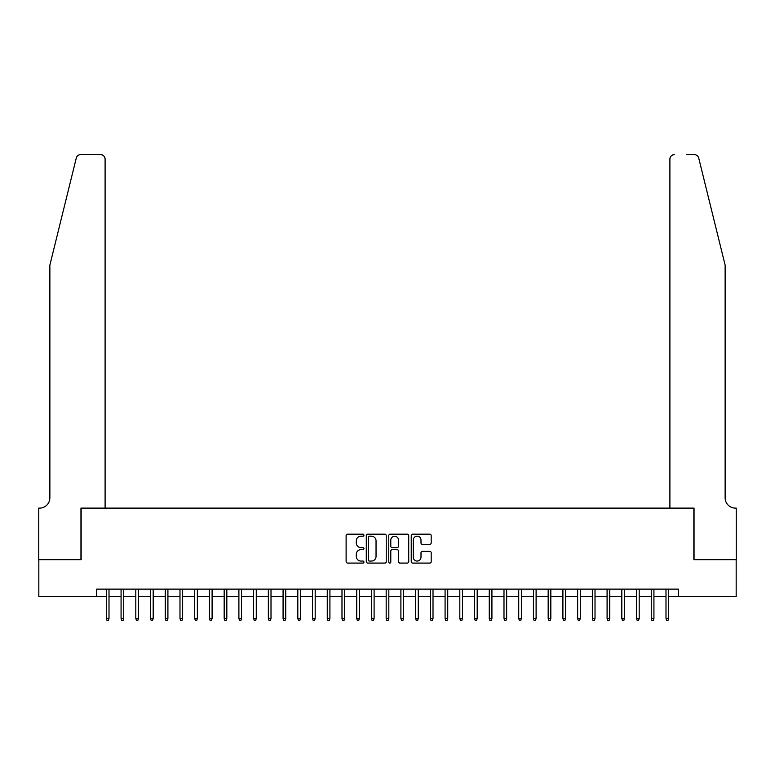 <?xml version="1.0" encoding="UTF-8"?>
<svg xmlns="http://www.w3.org/2000/svg" width="775" height="775" viewBox="0 0 775 775"><rect width="100%" height="100%" fill="white"/><g stroke="black" fill="none" stroke-linecap="round" stroke-linejoin="round"><path stroke-width="1.16" d="M363.94 535.176A1.008 1.008 0 0 0 362.923 534.169L347.568 534.169A1.443 1.443 0 0 0 346.115 535.612L346.115 561.633A1.443 1.443 0 0 0 347.568 563.076L362.923 563.076A1.008 1.008 0 0 0 363.94 562.069A1.008 1.008 0 0 0 362.923 561.052L360.937 561.052A4.631 4.631 0 0 1 356.306 556.431L356.306 554.261A4.631 4.631 0 0 1 360.937 549.63L362.923 549.63A1.008 1.008 0 0 0 363.94 548.623A1.008 1.008 0 0 0 362.923 547.605L360.937 547.605A4.631 4.631 0 0 1 356.306 542.984L356.306 540.814A4.631 4.631 0 0 1 360.937 536.184L362.923 536.184A1.008 1.008 0 0 0 363.94 535.176M429.747 544.36A1.443 1.443 0 0 0 431.191 542.907L431.191 535.612A1.443 1.443 0 0 0 429.747 534.169L412.688 534.169A1.443 1.443 0 0 0 411.244 535.612L411.244 561.633A1.443 1.443 0 0 0 412.688 563.076L429.747 563.076A1.443 1.443 0 0 0 431.191 561.633L431.191 552.817A1.443 1.443 0 0 0 429.747 551.364L422.452 551.364A1.443 1.443 0 0 0 420.999 552.817L420.999 557.186A3.865 3.865 0 0 1 417.134 561.052A3.865 3.865 0 0 1 413.269 557.186L413.269 540.059A3.865 3.865 0 0 1 417.134 536.184A3.865 3.865 0 0 1 420.999 540.059L420.999 542.907A1.443 1.443 0 0 0 422.452 544.36L429.747 544.36M96.633 596.488L38.828 596.488L38.828 559.666L81.162 559.666L81.162 508.119L693.838 508.119L693.838 559.666L736.173 559.666L736.173 596.488L678.367 596.488L678.367 589.116L96.633 589.116L96.633 596.488L106.349 596.488M386.231 535.612A1.443 1.443 0 0 0 384.787 534.169L367.728 534.169A1.443 1.443 0 0 0 366.284 535.612L366.284 561.633A1.443 1.443 0 0 0 367.728 563.076L384.787 563.076A1.443 1.443 0 0 0 386.231 561.633L386.231 535.612M390.213 534.169L407.272 534.169A1.443 1.443 0 0 1 408.716 535.612L408.716 561.633A1.443 1.443 0 0 1 407.272 563.076L399.968 563.076A1.443 1.443 0 0 1 398.524 561.633L398.524 551.073A1.443 1.443 0 0 0 397.081 549.63L392.237 549.63A1.443 1.443 0 0 0 390.784 551.073L390.784 562.069A1.008 1.008 0 0 1 389.777 563.076A1.008 1.008 0 0 1 388.769 562.069L388.769 535.612A1.443 1.443 0 0 1 390.213 534.169M109.004 596.488L121.074 596.488M123.729 596.488L135.809 596.488M138.454 596.488L150.534 596.488M153.188 596.488L165.259 596.488M167.913 596.488L179.984 596.488M182.638 596.488L194.719 596.488M197.363 596.488L209.444 596.488M212.098 596.488L224.169 596.488M226.823 596.488L238.894 596.488M241.548 596.488L253.628 596.488M256.273 596.488L268.353 596.488M271.008 596.488L283.078 596.488M285.733 596.488L297.813 596.488M300.458 596.488L312.538 596.488M315.183 596.488L327.263 596.488M329.918 596.488L341.988 596.488M344.642 596.488L356.723 596.488M359.368 596.488L371.448 596.488M374.102 596.488L386.173 596.488M388.827 596.488L400.898 596.488M403.552 596.488L415.632 596.488M418.277 596.488L430.358 596.488M433.012 596.488L445.082 596.488M447.737 596.488L459.817 596.488M462.462 596.488L474.542 596.488M477.187 596.488L489.267 596.488M491.922 596.488L503.992 596.488M506.647 596.488L518.727 596.488M521.372 596.488L533.452 596.488M536.106 596.488L548.177 596.488M550.831 596.488L562.902 596.488M565.556 596.488L577.637 596.488M580.281 596.488L592.362 596.488M595.016 596.488L607.087 596.488M609.741 596.488L621.821 596.488M624.466 596.488L636.546 596.488M639.191 596.488L651.271 596.488M653.926 596.488L665.996 596.488M668.651 596.488L678.367 596.488M369.317 536.184A1.008 1.008 0 0 0 368.309 537.201L368.309 560.044A1.008 1.008 0 0 0 369.317 561.052L371.419 561.052A4.631 4.631 0 0 0 376.04 556.431L376.04 540.814A4.631 4.631 0 0 0 371.419 536.184L369.317 536.184M398.524 540.127A3.865 3.865 0 0 0 394.659 536.261A3.865 3.865 0 0 0 390.784 540.127L390.784 546.162A1.443 1.443 0 0 0 392.237 547.605L397.081 547.605A1.443 1.443 0 0 0 398.524 546.162L398.524 540.127M106.349 618.431L106.94 620.339L108.413 620.339L109.004 618.431L106.349 618.431L106.349 589.116M109.004 618.431L109.004 589.116M76.289 158.013C77.413 155.591 77.413 155.591 76.289 158.013C77.413 155.591 77.413 155.591 76.289 158.013L49.871 265.118L49.871 497.812A10.308 10.308 0 0 1 39.564 508.119L38.75 508.119L38.75 559.666L80.949 559.666L80.949 508.119L105.1 508.119L105.1 159.078A4.417 4.417 0 0 0 100.682 154.661L80.581 154.661A4.417 4.417 0 0 0 76.289 158.013M88.457 154.661L100.682 154.661C103.346 154.942 104.819 156.414 105.1 159.078L105.1 508.119M49.871 497.812A10.308 10.308 0 0 1 39.564 508.119M717.03 232.277L698.711 158.013C697.587 155.591 697.587 155.591 698.711 158.013C697.587 155.591 697.587 155.591 698.711 158.013L725.129 265.118L725.129 497.812A10.308 10.308 0 0 0 735.436 508.119L736.25 508.119L736.25 559.666L694.051 559.666L694.051 508.119L669.9 508.119L669.9 159.078L669.9 508.119M686.543 154.661L694.419 154.661A4.417 4.417 0 0 1 698.711 158.013M674.318 154.661A4.417 4.417 0 0 0 669.9 159.078C670.181 156.414 671.654 154.942 674.318 154.661M725.129 497.812A10.308 10.308 0 0 0 735.436 508.119M121.074 618.431L121.665 620.339L123.138 620.339L123.729 618.431L121.074 618.431L121.074 589.116M123.729 618.431L123.729 589.116M135.809 618.431L136.39 620.339L137.863 620.339L138.454 618.431L135.809 618.431L135.809 589.116M138.454 618.431L138.454 589.116M150.534 618.431L151.125 620.339L152.597 620.339L153.188 618.431L150.534 618.431L150.534 589.116M153.188 618.431L153.188 589.116M165.259 618.431L165.85 620.339L167.322 620.339L167.913 618.431L165.259 618.431L165.259 589.116M167.913 618.431L167.913 589.116M179.984 618.431L180.575 620.339L182.047 620.339L182.638 618.431L179.984 618.431L179.984 589.116M182.638 618.431L182.638 589.116M194.719 618.431L195.3 620.339L196.782 620.339L197.363 618.431L194.719 618.431L194.719 589.116M197.363 618.431L197.363 589.116M209.444 618.431L210.035 620.339L211.507 620.339L212.098 618.431L209.444 618.431L209.444 589.116M212.098 618.431L212.098 589.116M224.169 618.431L224.76 620.339L226.232 620.339L226.823 618.431L224.169 618.431L224.169 589.116M226.823 618.431L226.823 589.116M238.894 618.431L239.485 620.339L240.957 620.339L241.548 618.431L238.894 618.431L238.894 589.116M241.548 618.431L241.548 589.116M253.628 618.431L254.219 620.339L255.692 620.339L256.273 618.431L253.628 618.431L253.628 589.116M256.273 618.431L256.273 589.116M268.353 618.431L268.944 620.339L270.417 620.339L271.008 618.431L268.353 618.431L268.353 589.116M271.008 618.431L271.008 589.116M283.078 618.431L283.669 620.339L285.142 620.339L285.733 618.431L283.078 618.431L283.078 589.116M285.733 618.431L285.733 589.116M297.813 618.431L298.394 620.339L299.867 620.339L300.458 618.431L297.813 618.431L297.813 589.116M300.458 618.431L300.458 589.116M312.538 618.431L313.129 620.339L314.602 620.339L315.183 618.431L312.538 618.431L312.538 589.116M315.183 618.431L315.183 589.116M327.263 618.431L327.854 620.339L329.327 620.339L329.918 618.431L327.263 618.431L327.263 589.116M329.918 618.431L329.918 589.116M341.988 618.431L342.579 620.339L344.052 620.339L344.642 618.431L341.988 618.431L341.988 589.116M344.642 618.431L344.642 589.116M356.723 618.431L357.304 620.339L358.777 620.339L359.368 618.431L356.723 618.431L356.723 589.116M359.368 618.431L359.368 589.116M371.448 618.431L372.039 620.339L373.511 620.339L374.102 618.431L371.448 618.431L371.448 589.116M374.102 618.431L374.102 589.116M386.173 618.431L386.764 620.339L388.236 620.339L388.827 618.431L386.173 618.431L386.173 589.116M388.827 618.431L388.827 589.116M400.898 618.431L401.489 620.339L402.961 620.339L403.552 618.431L400.898 618.431L400.898 589.116M403.552 618.431L403.552 589.116M415.632 618.431L416.223 620.339L417.696 620.339L418.277 618.431L415.632 618.431L415.632 589.116M418.277 618.431L418.277 589.116M430.358 618.431L430.948 620.339L432.421 620.339L433.012 618.431L430.358 618.431L430.358 589.116M433.012 618.431L433.012 589.116M445.082 618.431L445.673 620.339L447.146 620.339L447.737 618.431L445.082 618.431L445.082 589.116M447.737 618.431L447.737 589.116M459.817 618.431L460.398 620.339L461.871 620.339L462.462 618.431L459.817 618.431L459.817 589.116M462.462 618.431L462.462 589.116M474.542 618.431L475.133 620.339L476.606 620.339L477.187 618.431L474.542 618.431L474.542 589.116M477.187 618.431L477.187 589.116M489.267 618.431L489.858 620.339L491.331 620.339L491.922 618.431L489.267 618.431L489.267 589.116M491.922 618.431L491.922 589.116M503.992 618.431L504.583 620.339L506.056 620.339L506.647 618.431L503.992 618.431L503.992 589.116M506.647 618.431L506.647 589.116M518.727 618.431L519.308 620.339L520.781 620.339L521.372 618.431L518.727 618.431L518.727 589.116M521.372 618.431L521.372 589.116M533.452 618.431L534.043 620.339L535.515 620.339L536.106 618.431L533.452 618.431L533.452 589.116M536.106 618.431L536.106 589.116M548.177 618.431L548.768 620.339L550.24 620.339L550.831 618.431L548.177 618.431L548.177 589.116M550.831 618.431L550.831 589.116M562.902 618.431L563.493 620.339L564.965 620.339L565.556 618.431L562.902 618.431L562.902 589.116M565.556 618.431L565.556 589.116M577.637 618.431L578.227 620.339L579.7 620.339L580.281 618.431L577.637 618.431L577.637 589.116M580.281 618.431L580.281 589.116M592.362 618.431L592.952 620.339L594.425 620.339L595.016 618.431L592.362 618.431L592.362 589.116M595.016 618.431L595.016 589.116M607.087 618.431L607.678 620.339L609.15 620.339L609.741 618.431L607.087 618.431L607.087 589.116M609.741 618.431L609.741 589.116M621.821 618.431L622.403 620.339L623.875 620.339L624.466 618.431L621.821 618.431L621.821 589.116M624.466 618.431L624.466 589.116M636.546 618.431L637.137 620.339L638.61 620.339L639.191 618.431L636.546 618.431L636.546 589.116M639.191 618.431L639.191 589.116M651.271 618.431L651.862 620.339L653.335 620.339L653.926 618.431L651.271 618.431L651.271 589.116M653.926 618.431L653.926 589.116M665.996 618.431L666.587 620.339L668.06 620.339L668.651 618.431L665.996 618.431L665.996 589.116M668.651 618.431L668.651 589.116"/></g></svg>
